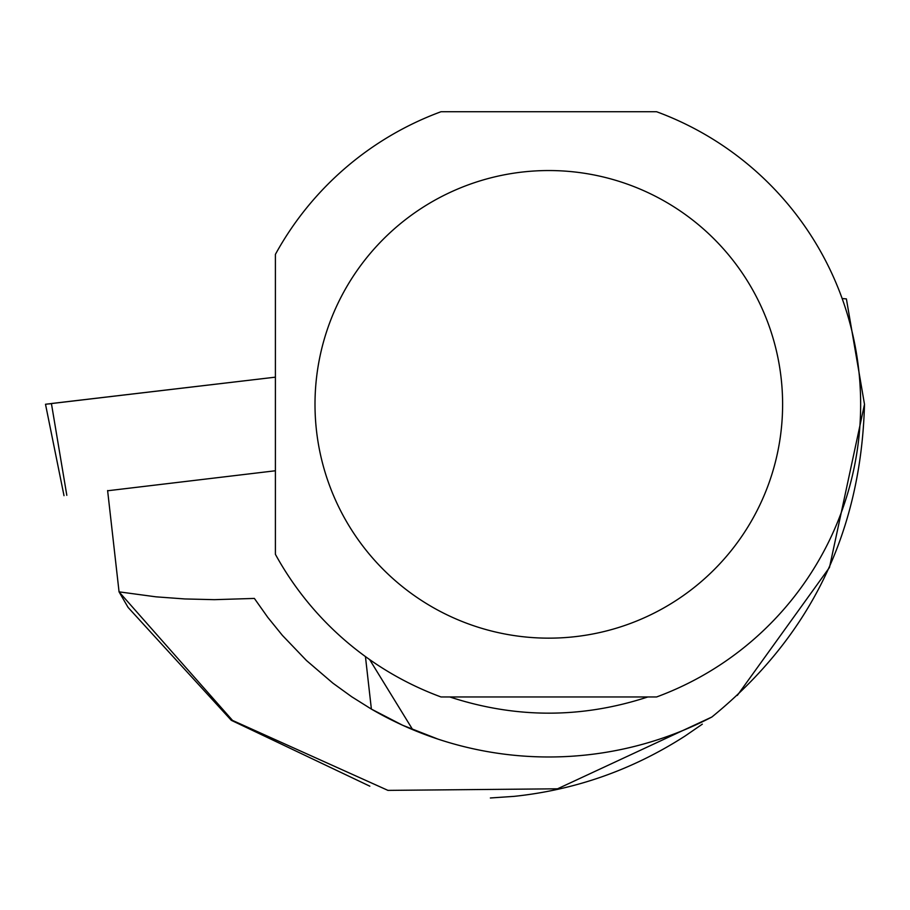 <?xml version="1.0" encoding="UTF-8"?>
<svg xmlns="http://www.w3.org/2000/svg" width="910" height="910" viewBox="0 0 910 910"><rect width="100%" height="100%" fill="white"/><g stroke="black" fill="none" stroke-linecap="round" stroke-linejoin="round"><path stroke-width="1.36" d="M275.4 470.766L107.63 490.763M64.007 495.666L45.5 404.256L275.4 377.161L51.415 403.517L66.817 495.313M107.607 490.536L119.062 591.875L232.528 720.424L387.956 790.38L557.534 788.811L711.859 717.023A352.636 352.636 0 0 1 412.685 729.649L438.199 739.193L402.607 725.247L371.382 709.095A352.636 352.636 0 0 0 412.685 729.649L369.631 659.568M369.835 786.183L231.299 720.31L128.082 607.414L119.062 591.875M365.445 656.576L371.382 709.095L351.715 696.764L332.912 683.171L306.477 660.523L282.407 635.396L267.779 617.367L254.379 598.427L214.373 599.667L184.855 598.951L156.008 596.835L119.062 591.853M275.4 554.315A311.834 311.834 0 0 0 441.031 696.969L656.576 696.969A311.834 311.834 0 0 0 656.576 111.725L441.031 111.725A311.834 311.834 0 0 0 275.4 254.379L275.4 554.315M647.795 696.969C581.797 718.559 515.811 718.559 449.813 696.969M737.316 695.433L829.476 567.476L864.5 404.313L846.391 298.901L842.137 298.525M702.338 724.155L685.139 735.985C632.621 769.769 575.598 789.891 514.07 796.364L490.365 797.979M864.5 404.313C861.042 532.748 810.162 636.989 711.859 717.023M782.611 404.347A233.802 233.802 0 0 0 343.821 291.905A233.802 233.802 0 0 0 490.763 630.835A233.802 233.802 0 0 0 782.611 404.347M51.438 403.653L48.867 403.938"/></g></svg>
